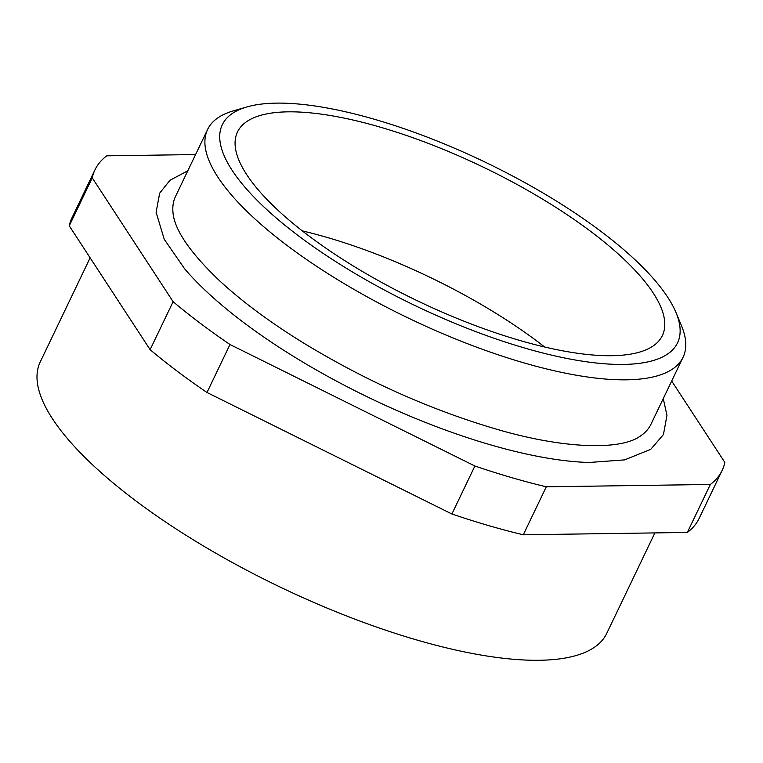 <?xml version="1.0" encoding="UTF-8"?>
<svg xmlns="http://www.w3.org/2000/svg" width="763" height="763" viewBox="0 0 763 763"><rect width="100%" height="100%" fill="white"/><g stroke="black" fill="none" stroke-linecap="round" stroke-linejoin="round"><path stroke-width="1.14" d="M187.803 170.788L169.996 180.259L159.677 193.153L156.1 212.286L164.245 239.305L184.522 268.671A275.1 86.992 25.6 0 0 489.846 444.648A275.1 86.992 25.6 0 0 589.046 462.483L624.592 459.889L650.744 449.34L663.448 434.548L666.957 415.368L663.266 398.582M676.018 312.592L681.473 325.696A263.607 83.358 -154.4 0 1 683.066 357.275L650.982 424.218A263.607 83.358 -154.4 0 1 639.661 436.522C620.052 450.38 562.712 449.054 493.947 428.434C428.816 409.025 365.439 380.603 303.836 343.178C270.321 322.511 242.3 301.766 219.773 280.946C190.264 252.82 174.689 230.159 173.029 212.953A263.607 83.358 -154.4 0 1 175.528 196.415L207.603 129.472A263.607 83.358 -154.4 0 1 233.201 110.921L246.831 106.963A252.391 79.81 25.6 0 0 232.133 170.321A252.391 79.81 25.6 0 0 509.055 343.264A252.391 79.81 25.6 0 0 676.018 312.592A252.391 79.81 25.6 0 0 667.72 297.227A252.391 79.81 25.6 0 0 468.358 154.317A252.391 79.81 25.6 0 0 246.831 106.963M683.066 357.275A263.607 83.358 -154.4 0 1 466.899 343.484A263.607 83.358 -154.4 0 1 217.856 177.092A263.607 83.358 -154.4 0 1 207.603 129.472M654.883 532.908L606.738 633.404A314.089 99.324 -154.4 0 1 349.177 616.971A314.089 99.324 -154.4 0 1 52.447 418.725A314.089 99.324 -154.4 0 1 40.229 361.977L90.139 257.818M302.329 230.903A235.567 74.497 -154.4 0 1 544.648 347.003M246.659 174.546A235.567 74.497 -154.4 0 1 237.493 131.989A235.567 74.497 -154.4 0 1 430.656 144.312A235.567 74.497 -154.4 0 1 653.204 292.992A235.567 74.497 -154.4 0 1 662.37 335.558A235.567 74.497 -154.4 0 1 469.197 323.235A235.567 74.497 -154.4 0 1 246.659 174.546M671.678 381.023L724.85 462.435A347.737 109.967 -154.4 0 1 722.151 470.399A347.737 109.967 -154.4 0 1 710.334 484.467L687.339 532.45A347.737 109.967 -154.4 0 0 699.156 518.382L722.151 470.399M195.576 154.555L106.763 155.824A347.737 109.967 -154.4 0 0 94.946 169.891L71.951 217.875A347.737 109.967 -154.4 0 0 69.252 225.838L150.12 349.673A347.737 109.967 -154.4 0 0 206.992 392.497L451.906 513.995A347.737 109.967 -154.4 0 0 523.294 534.787L687.339 532.45M69.252 225.838L92.247 177.855A347.737 109.967 -154.4 0 1 94.946 169.891M92.247 177.855L173.115 301.69L150.12 349.673M206.992 392.497L229.978 344.514A347.737 109.967 -154.4 0 1 173.115 301.69M229.978 344.514L474.891 466.002L451.906 513.995M523.294 534.787L546.289 486.804A347.737 109.967 -154.4 0 1 474.891 466.002M546.289 486.804L710.334 484.467"/></g></svg>
